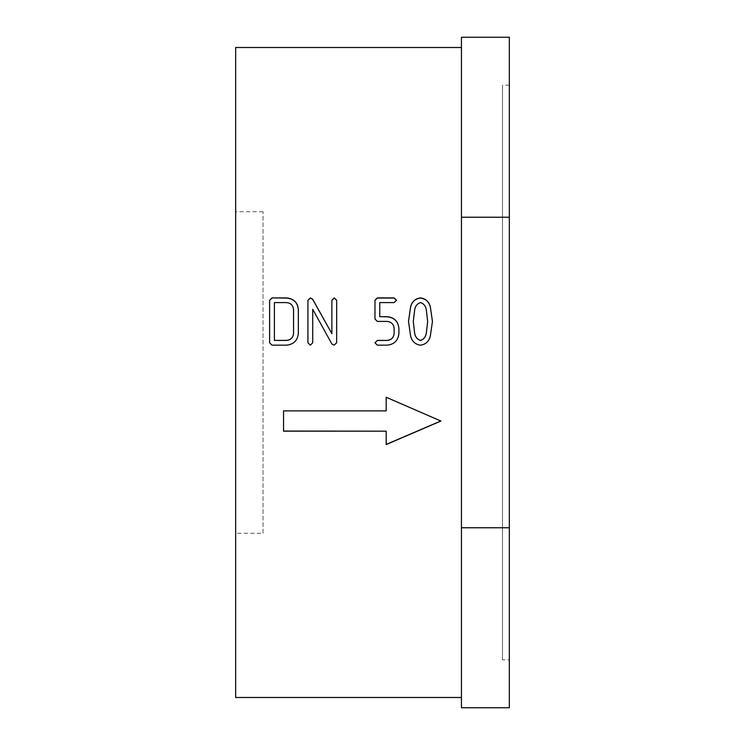 <?xml version="1.0" encoding="UTF-8"?>
<svg xmlns="http://www.w3.org/2000/svg" width="745" height="745" viewBox="0 0 745 745"><rect width="100%" height="100%" fill="white"/><g stroke="black" fill="none" stroke-linecap="round" stroke-linejoin="round"><path stroke-width="0.56" stroke-dasharray="3.73 2.79" d="M509.338 659.856L509.338 85.144L509.338 659.856L502.493 659.856L502.493 85.144L502.493 659.856M509.338 85.144L502.493 85.144M461.444 697.488L461.444 47.512L461.444 697.488M263.032 533.28L263.032 211.72L263.032 533.28L235.662 533.28L235.662 211.72L235.662 533.28M263.032 211.72L235.662 211.72M509.338 217.233L509.338 37.25L461.444 37.25L461.444 217.233L509.338 217.233L509.338 527.767L461.444 527.767L461.444 217.233M461.444 527.767L461.444 707.75L509.338 707.75L509.338 527.767M235.662 47.512L235.662 697.488M298.345 333.341L298.345 333.341C297.655 340.586 293.66 344.544 286.369 345.224L272 345.224L269.606 342.84M274.402 340.465L274.402 302.582M293.558 333.341L293.558 309.743C293.139 305.469 290.746 303.131 286.369 302.731L274.402 302.731M331.87 300.244L331.87 333.667M336.656 342.84L334.114 345.224L331.87 344.032L312.714 309.259M312.714 342.84L310.32 345.224L307.927 342.84M396.498 300.328L394.133 302.731L379.764 302.582M379.764 316.793L379.764 302.731M398.92 333.341L398.92 333.341C398.221 340.577 394.226 344.544 386.944 345.224L377.37 345.224L374.977 342.84M394.133 333.341L394.133 328.601C393.714 324.28 391.321 321.915 386.944 321.505L377.37 321.505L374.977 319.149M430.34 336.07L430.34 336.144C428.934 341.517 425.646 344.544 420.469 345.224C415.3 344.544 412.013 341.527 410.607 336.181L408.502 321.449M432.445 321.449L430.34 336.144M427.658 321.505L426.382 310.488C425.889 306.437 423.924 303.848 420.469 302.731C417.032 303.895 415.067 306.493 414.592 310.525L413.289 321.505M386.18 397.206L440.919 421.046M283.556 410.793L386.18 410.877M386.18 431.038L386.18 444.569"/><path stroke-width="1.12" d="M269.606 300.244L272 297.907L286.369 297.907C293.716 298.522 297.702 302.423 298.345 309.613L298.345 333.257C297.655 340.521 293.66 344.488 286.369 345.168L272 345.168L269.606 342.784L269.606 300.244M331.87 333.583L331.87 300.244L334.263 297.907L336.656 300.244L336.656 342.784L334.114 345.168L331.87 343.976L312.714 309.259L312.714 342.784L310.32 345.168L307.927 342.784L307.927 300.244L310.414 297.907L312.714 299.285L331.87 333.667L312.714 299.443L310.414 298.065L307.927 300.393L307.927 342.784M374.977 319.037L374.977 300.244L377.37 297.907L394.133 297.907L396.508 300.244L394.133 302.582L379.764 302.582L379.764 316.672L386.944 316.672C394.245 317.342 398.23 321.291 398.92 328.508L398.92 333.257C398.221 340.512 394.226 344.479 386.944 345.168L377.37 345.168L374.977 342.784L377.37 340.4L386.944 340.4C391.339 339.999 393.733 337.625 394.133 333.257L394.133 328.508C393.714 324.177 391.321 321.803 386.944 321.402L377.37 321.402L374.977 319.037L374.977 300.393L377.37 298.065L394.133 298.065L396.508 300.393M432.445 321.402L430.34 336.07C428.934 341.452 425.646 344.479 420.469 345.168C415.3 344.479 412.013 341.461 410.607 336.097L408.502 321.402L410.607 306.8C412.004 301.529 415.3 298.568 420.469 297.907C425.637 298.568 428.934 301.548 430.34 306.838L432.445 321.402M386.18 410.877L283.556 410.877L283.556 431.169L386.18 431.169L386.18 444.569L440.919 421.046L386.18 397.253L386.18 410.877M461.444 47.512L235.662 47.512L235.662 697.488L461.444 697.488M509.338 527.767L509.338 707.75L461.444 707.75L461.444 527.767L509.338 527.767L509.338 217.233L461.444 217.233L461.444 527.767M461.444 217.233L461.444 37.25L509.338 37.25L509.338 217.233M272 297.907L286.369 298.065C293.716 298.68 297.702 302.572 298.345 309.743L298.345 333.257M269.606 342.784L269.606 300.393L272 298.065M274.402 340.4L286.369 340.465C290.746 340.046 293.139 337.671 293.558 333.341L293.558 309.613C293.139 305.329 290.746 302.982 286.369 302.582L274.402 302.582L274.402 340.4L286.369 340.4C290.746 339.981 293.139 337.606 293.558 333.257M331.87 300.393L334.263 298.065L336.656 300.393L336.656 342.784M312.714 342.784L312.714 309.389M379.764 316.672L386.944 316.793C394.245 317.463 398.24 321.393 398.92 328.601L398.92 333.257M374.977 342.84L377.37 340.465L386.944 340.465C391.339 340.074 393.733 337.699 394.133 333.341L394.133 333.257M408.502 321.505L410.607 306.94C412.013 301.688 415.3 298.726 420.469 298.065C425.637 298.726 428.934 301.697 430.34 306.977L432.445 321.505M413.289 321.402L414.555 332.587C415.049 336.684 417.023 339.31 420.469 340.465C423.914 339.31 425.889 336.684 426.382 332.587L427.658 321.505L426.382 310.358C425.889 306.297 423.924 303.709 420.469 302.582C417.032 303.746 415.067 306.353 414.592 310.395L413.289 321.402L414.555 332.503C415.049 336.61 417.023 339.245 420.469 340.4C423.914 339.245 425.889 336.61 426.382 332.503L427.658 321.402M386.18 410.793L386.18 397.253M386.18 431.169L283.556 431.038L283.556 410.877M386.18 444.42L440.919 420.944"/></g></svg>
